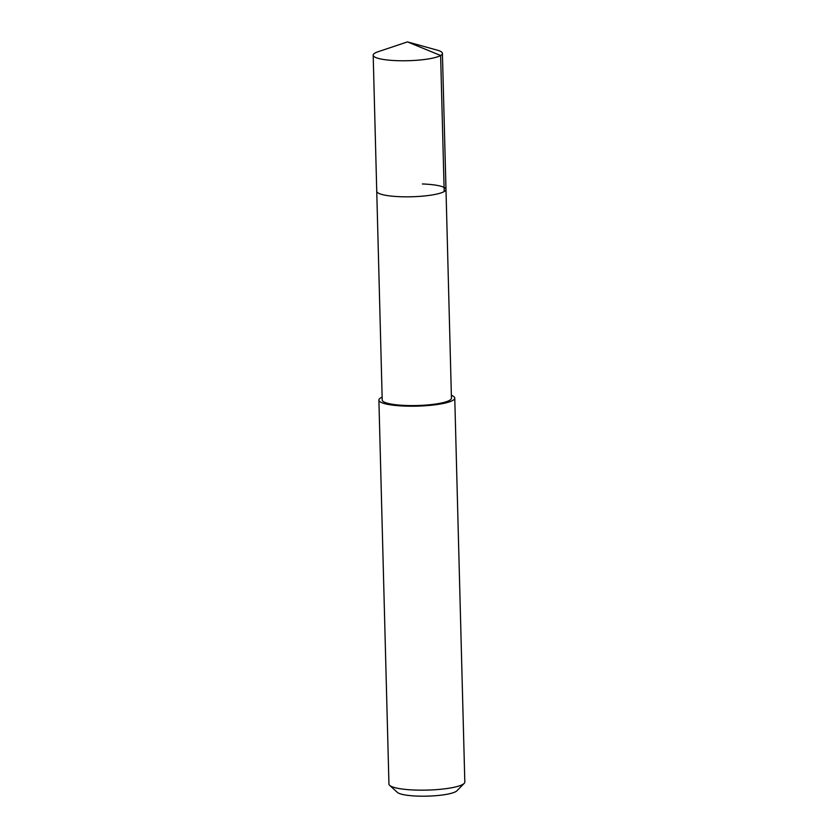 <?xml version="1.0" encoding="UTF-8"?>
<svg xmlns="http://www.w3.org/2000/svg" width="838" height="838" viewBox="0 0 838 838"><rect width="100%" height="100%" fill="white"/><g stroke="black" fill="none" stroke-linecap="round" stroke-linejoin="round"><path stroke-width="1.26" d="M407.478 41.9L437.3 50.165A34.63 6.432 178.5 0 1 442.412 53.37A34.63 6.432 178.5 0 1 396.803 60.661A34.63 6.432 178.5 0 1 373.182 55.182A34.63 6.432 178.5 0 1 378.127 51.715L407.478 41.9L440.62 55.497L444.182 191.556M422.362 183.962A34.63 6.432 178.5 0 1 445.984 189.44L451.441 398.186A34.63 6.432 -1.5 0 1 405.833 405.477A34.63 6.432 -1.5 0 1 382.212 399.998L376.744 191.253A34.63 6.432 -1.5 0 0 400.365 196.721A34.63 6.432 -1.5 0 0 445.984 189.44A34.63 6.432 178.5 0 1 400.365 196.721A34.63 6.432 178.5 0 1 376.744 191.253L373.182 55.182M451.368 395.306A37.951 7.05 178.5 0 1 454.762 398.102A37.951 7.05 178.5 0 1 404.775 406.084A37.951 7.05 178.5 0 1 378.891 400.093A37.951 7.05 178.5 0 1 382.138 397.118M378.891 400.093L388.947 784.043A37.951 7.05 -1.5 0 0 389.66 785.363A37.951 7.05 -1.5 0 0 414.831 790.045A37.951 7.05 -1.5 0 0 464.168 783.404A37.951 7.05 -1.5 0 0 464.818 782.064L454.762 398.102M389.66 785.363L397.306 792.35A30.357 5.636 -1.5 0 0 417.439 796.1A30.357 5.636 -1.5 0 0 456.909 790.789L464.168 783.404M445.984 189.44L442.412 53.37"/></g></svg>
